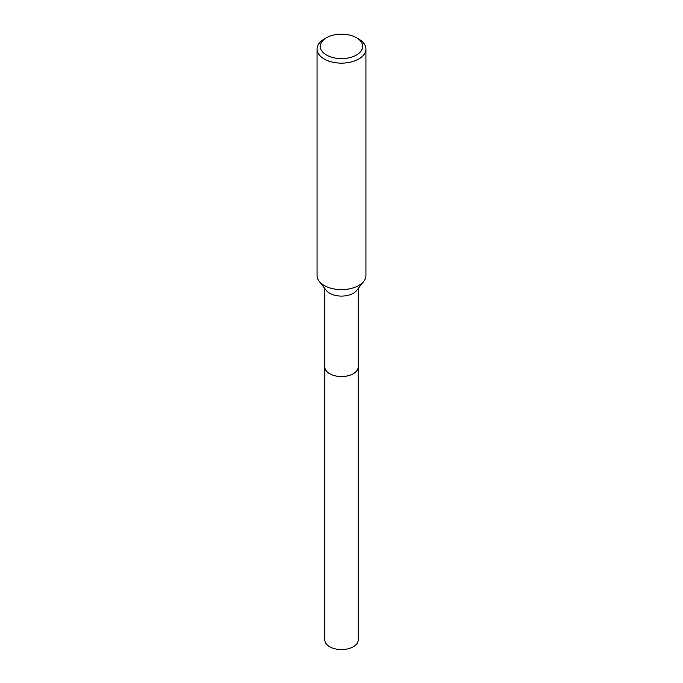 <?xml version="1.0" encoding="UTF-8"?>
<svg xmlns="http://www.w3.org/2000/svg" width="683" height="683" viewBox="0 0 683 683"><rect width="100%" height="100%" fill="white"/><g stroke="black" fill="none" stroke-linecap="round" stroke-linejoin="round"><path stroke-width="1.02" d="M358.199 288.516L358.199 366.916A16.699 9.639 180 0 1 353.307 373.729A16.699 9.639 180 0 1 335.114 375.821A16.699 9.639 180 0 1 324.801 366.916L324.801 288.516M358.199 366.711A16.699 9.639 180 0 1 353.307 373.738A16.699 9.639 180 0 1 334.935 375.787A16.699 9.639 180 0 1 324.801 366.711M356.475 37.727L358.78 39.059A24.434 14.104 180 0 1 365.934 49.039L365.934 275.514A24.434 14.104 180 0 1 363.808 281.276L356.739 290.395A16.699 9.639 180 0 1 353.307 293.272A16.699 9.639 180 0 1 326.261 290.395L319.192 281.276A24.434 14.104 180 0 1 317.066 275.514L317.066 49.039A24.434 14.104 180 0 1 324.22 39.059L326.525 37.727A21.173 12.226 180 0 1 356.475 37.727A21.173 12.226 180 0 1 356.475 55.024A21.173 12.226 180 0 1 326.525 55.024A21.173 12.226 180 0 1 326.525 37.727L324.22 39.059M363.808 281.276A24.434 14.104 180 0 1 358.78 285.485A24.434 14.104 180 0 1 319.192 281.276M365.934 49.039A24.434 14.104 180 0 1 358.78 59.011A24.434 14.104 180 0 1 332.151 62.068A24.434 14.104 180 0 1 317.066 49.039M358.199 366.617A16.708 9.647 180 0 1 358.208 366.925L358.199 639.945A16.699 9.639 180 0 1 347.886 648.85A16.699 9.639 180 0 1 329.693 646.758A16.699 9.639 180 0 1 324.801 639.945L324.792 366.925A16.708 9.647 180 0 1 324.801 366.617M358.208 366.925A16.708 9.647 180 0 1 347.895 375.829A16.708 9.647 180 0 1 329.684 373.746A16.708 9.647 180 0 1 324.792 366.925"/></g></svg>
